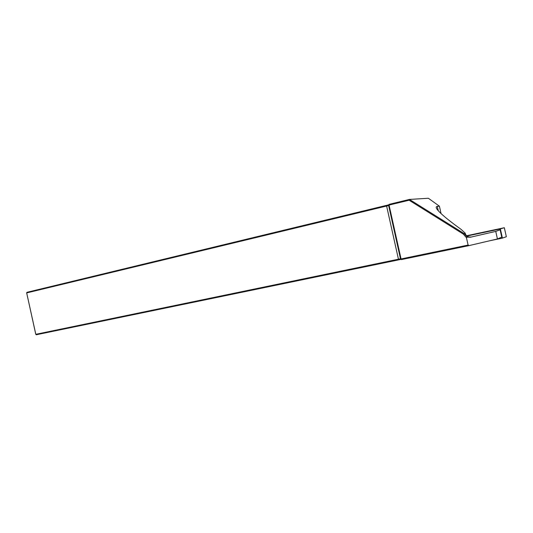 <?xml version="1.0" encoding="UTF-8"?>
<svg xmlns="http://www.w3.org/2000/svg" width="533" height="533" viewBox="0 0 533 533"><rect width="100%" height="100%" fill="white"/><g stroke="black" fill="none" stroke-linecap="round" stroke-linejoin="round"><path stroke-width="0.8" d="M466.582 235.759L504.338 227.731L506.35 236.745L502.006 238.218L489.967 240.703M504.338 227.731L500.347 228.884L502.392 238.044M500.347 228.884L499.954 229.017L502.006 238.218M499.954 229.017L466.908 236.039M409.124 200.221L389.057 205.065L401.049 258.951L468.101 245.073L466.455 237.705L463.344 234.107L409.124 200.221L409.431 199.442L428.372 198.249L439.399 206.184L437.307 206.418C435.061 206.671 436.26 209.016 440.918 213.447C445.148 217.424 451.897 222.754 461.158 229.423L465.269 233.227M501.1 237.385L497.436 238.957L469.127 245.586L401.382 259.584L400.543 259.031L388.57 205.218L389.09 204.366L409.431 199.442L464.136 233.601L465.169 233.287C466.075 236.059 468.014 237.305 470.999 237.032L469.293 237.065M497.436 238.957L495.743 231.395L470.459 237.218L467.241 237.132L466.455 237.705M495.743 231.395L499.461 230.049M439.399 206.184L441.044 213.566M400.969 259.384L36.297 334.751L35.771 334.304L26.677 292.917L35.811 334.318L400.49 258.791M26.65 292.95L26.936 292.324L388.724 204.832M388.644 205.538L26.677 292.917L26.936 292.324M36.297 334.751L35.771 334.304M468.101 245.073L469.127 245.586M463.344 234.107L464.136 233.601L467.241 237.132M400.876 259.338L401.049 258.951M470.199 237.032L471.125 237.012L470.606 237.185M438.279 210.768L437.307 206.418M398.591 259.851L386.478 205.405M471.125 237.012L470.459 237.218"/></g></svg>
